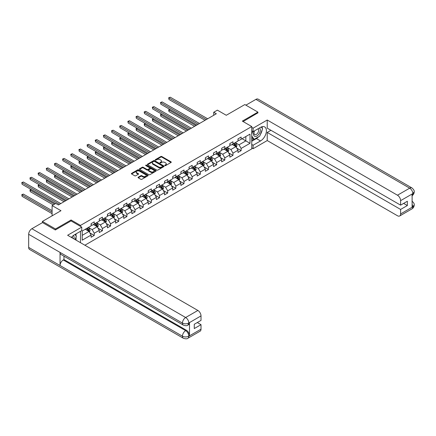<?xml version="1.0" encoding="UTF-8"?>
<svg xmlns="http://www.w3.org/2000/svg" width="436" height="436" viewBox="0 0 436 436"><rect width="100%" height="100%" fill="white"/><g stroke="black" fill="none" stroke-linecap="round" stroke-linejoin="round"><path stroke-width="0.65" d="M164.879 165.598A0.507 0.294 0 0 0 165.598 165.598L171.054 162.448A0.725 0.42 0 0 0 171.266 162.154A0.725 0.42 0 0 0 171.054 161.86L161.816 156.524A0.725 0.42 0 0 0 160.786 156.524L155.33 159.674A0.507 0.294 0 0 0 156.05 160.088L156.758 159.68A2.322 1.341 0 0 1 160.045 159.68L160.813 160.121A2.322 1.341 0 0 1 161.494 161.075A2.322 1.341 0 0 1 160.813 162.023L160.105 162.426A0.507 0.294 0 0 0 160.824 162.846L161.533 162.437A2.322 1.341 0 0 1 164.819 162.437L165.587 162.879A2.322 1.341 0 0 1 166.269 163.827A2.322 1.341 0 0 1 165.587 164.775L164.879 165.184A0.507 0.294 0 0 0 164.879 165.598L164.879 165.184M138.25 177.212A0.725 0.42 0 0 0 138.038 177.507A0.725 0.42 0 0 0 138.25 177.806L140.839 179.3A0.725 0.42 0 0 0 141.869 179.3L147.924 175.806A0.725 0.42 0 0 0 148.136 175.506A0.725 0.42 0 0 0 147.924 175.212L138.686 169.876A0.725 0.42 0 0 0 137.656 169.876L131.601 173.375A0.725 0.42 0 0 0 131.389 173.67A0.725 0.42 0 0 0 131.601 173.964L134.729 175.773A0.725 0.42 0 0 0 135.76 175.773L138.348 174.28A0.725 0.42 0 0 0 138.561 173.98A0.725 0.42 0 0 0 138.348 173.686L136.795 172.787A1.94 1.123 0 0 1 136.228 171.997A1.94 1.123 0 0 1 137.427 170.961A1.94 1.123 0 0 1 139.542 171.201L145.629 174.716A1.94 1.123 0 0 1 146.196 175.506A1.94 1.123 0 0 1 144.997 176.542A1.94 1.123 0 0 1 142.883 176.302L141.869 175.713A0.725 0.42 0 0 0 140.839 175.713L138.25 177.212L138.25 177.806M257.916 113.017L257.916 112.112L244.841 104.558L226.273 115.278L217.379 110.145L213.722 112.259L216.338 113.769L58.37 204.969L55.759 203.459L52.097 205.574L52.097 215.842M71.084 220.943L71.084 219.978L55.497 228.976L42.417 221.428L60.986 210.708L52.097 205.574M71.084 219.978L80.496 225.412L251.746 126.544L251.746 148.894L84.889 245.223M257.916 112.112L242.329 121.11L251.746 126.544M156.807 170.084A0.725 0.42 0 0 0 157.832 170.084L163.892 166.585A0.725 0.42 0 0 0 164.105 166.29A0.725 0.42 0 0 0 163.892 165.991L154.649 160.655A0.725 0.42 0 0 0 153.625 160.655L147.564 164.154A0.725 0.42 0 0 0 147.352 164.454A0.725 0.42 0 0 0 147.564 164.748L156.807 170.084M146 165.707A0.507 0.294 0 0 1 146.512 165.784L146.512 165.179L155.908 170.601A0.725 0.42 0 0 1 156.121 170.901A0.725 0.42 0 0 1 155.908 171.195L149.853 174.694A0.725 0.42 0 0 1 148.823 174.694L139.58 169.359L139.58 168.765A0.725 0.42 0 0 0 139.367 169.059A0.725 0.42 0 0 0 139.58 169.359M139.58 168.765L142.174 167.266A0.725 0.42 0 0 1 143.204 167.266L146.948 169.43A0.725 0.42 0 0 0 147.978 169.43L149.695 168.438A0.725 0.42 0 0 0 149.908 168.143A0.725 0.42 0 0 0 149.695 167.844L145.793 165.593A0.507 0.294 0 0 1 146.512 165.179M42.417 222.638L42.417 221.428M55.497 228.976L55.497 229.881M80.496 242.689L80.496 231.303M80.496 226.382L80.496 225.412M89.887 232.917L94.252 235.44L94.252 233.238L99.277 230.339L99.277 232.541L102.411 230.731L102.411 228.524L107.436 225.625L107.436 227.832L110.575 226.017L110.575 223.815L115.595 220.916L115.595 223.118L118.734 221.308L118.734 219.101L123.753 216.202L123.753 218.409L126.892 216.594L126.892 214.392L131.912 211.493L131.912 213.7L135.051 211.885L135.051 209.683L140.076 206.784L140.076 208.986L143.21 207.176L143.21 204.969L148.235 202.07L148.235 204.277L151.374 202.462L151.374 200.26L156.393 197.361L156.393 199.563L159.532 197.753L159.532 195.546L164.552 192.647L164.552 194.854L167.691 193.044L167.691 190.837L172.71 187.938L172.71 190.145L175.85 188.33L175.85 186.128L180.875 183.229L180.875 185.431L184.008 183.621L184.008 181.414L189.033 178.515L189.033 180.722L192.172 178.907L192.172 176.705L197.192 173.806L197.192 176.008L200.331 174.198L200.331 171.991L205.351 169.097L205.351 171.299L208.49 169.49L208.49 167.282L213.509 164.383L213.509 166.59L216.648 164.775L216.648 162.574L221.668 159.674L221.668 161.876L224.807 160.067L224.807 157.859L229.832 154.96L229.832 157.167L232.971 155.352L232.971 153.15L237.991 150.251L237.991 152.453L241.13 150.643L241.13 148.436L250.019 143.308L250.019 134.125L245.833 136.539L245.833 140.888L250.019 143.308M94.252 235.44L91.113 237.255L91.113 235.048L82.224 240.181L82.224 231.004L91.113 225.87L91.113 223.663L94.252 221.853L94.252 224.055L99.277 221.156L99.277 218.954L102.411 217.139L102.411 219.346L107.436 216.447L107.436 214.24L110.575 212.43L110.575 214.632L115.595 211.733L115.595 209.531L118.734 207.716L118.734 209.923L123.753 207.024L123.753 204.816L126.892 203.007L126.892 205.214L131.912 202.315L131.912 200.108L135.051 198.298L135.051 200.5L140.076 197.601L140.076 195.399L143.21 193.584L143.21 195.791L148.235 192.892L148.235 190.685L151.374 188.875L151.374 191.077L156.393 188.178L156.393 185.976L159.532 184.161L159.532 186.368L164.552 183.469L164.552 181.267L167.691 179.452L167.691 181.659L172.71 178.76L172.71 176.553L175.85 174.743L175.85 176.945L180.875 174.046L180.875 171.844L184.008 170.029L184.008 172.236L189.033 169.337L189.033 167.13L192.172 165.32L192.172 167.522L197.192 164.623L197.192 162.421L200.331 160.606L200.331 162.813L205.351 159.914L205.351 157.712L208.49 155.897L208.49 158.105L213.509 155.205L213.509 152.998L216.648 151.188L216.648 153.39L221.668 150.491L221.668 148.289L224.807 146.474L224.807 148.681L229.832 145.782L229.832 143.575L232.971 141.765L232.971 143.967L237.991 141.068L237.991 138.866L241.13 137.051L241.13 139.258L250.019 134.125M93.418 224.54L97.184 226.715L92.16 229.614L88.394 227.439M91.113 224.66L92.16 225.265L94.252 224.055M92.16 229.614L94.252 233.238M97.184 226.715L99.277 230.339M101.577 219.826L105.343 222L100.324 224.9L96.558 222.725M99.277 219.951L100.324 220.551L102.411 219.346M100.324 224.9L102.411 228.524M105.343 222L107.436 225.625M109.736 215.117L113.502 217.292L108.482 220.191L104.716 218.016M107.436 215.237L108.482 215.842L110.575 214.632M108.482 220.191L110.575 223.815M113.502 217.292L115.595 220.916M117.894 210.408L121.66 212.583L116.641 215.477L112.875 213.308M115.595 210.528L116.641 211.133L118.734 209.923M116.641 215.477L118.734 219.101M121.66 212.583L123.753 216.202M126.053 205.694L129.819 207.868L124.8 210.768L121.034 208.593M123.753 205.814L124.8 206.419L126.892 205.214M124.8 210.768L126.892 214.392M129.819 207.868L131.912 211.493M134.217 200.985L137.983 203.16L132.958 206.059L129.192 203.885M131.912 201.105L132.958 201.71L135.051 200.5M132.958 206.059L135.051 209.683M137.983 203.16L140.076 206.784M142.376 196.271L146.142 198.445L141.122 201.345L137.356 199.17M140.076 196.396L141.122 196.996L143.21 195.791M141.122 201.345L143.21 204.969M146.142 198.445L148.235 202.07M150.534 191.562L154.3 193.737L149.281 196.636L145.515 194.461M148.235 191.682L149.281 192.287L151.374 191.077M149.281 196.636L151.374 200.26M154.3 193.737L156.393 197.361M158.693 186.853L162.459 189.028L157.44 191.922L153.674 189.753M156.393 186.973L157.44 187.578L159.532 186.368M157.44 191.922L159.532 195.546M162.459 189.028L164.552 192.647M166.852 182.139L170.618 184.314L165.598 187.213L161.832 185.038M164.552 182.259L165.598 182.864L167.691 181.659M165.598 187.213L167.691 190.837M170.618 184.314L172.71 187.938M175.016 177.43L178.782 179.605L173.757 182.504L169.991 180.33M172.71 177.55L173.757 178.155L175.85 176.945M173.757 182.504L175.85 186.128M178.782 179.605L180.875 183.229M183.175 172.716L186.94 174.891L181.916 177.79L178.15 175.615M180.875 172.841L181.916 173.441L184.008 172.236M181.916 177.79L184.008 181.414M186.94 174.891L189.033 178.515M191.333 168.007L195.099 170.182L190.08 173.081L186.314 170.907M189.033 168.127L190.08 168.732L192.172 167.522M190.08 173.081L192.172 176.705M195.099 170.182L197.192 173.806M199.492 163.298L203.258 165.473L198.238 168.372L194.472 166.198M197.192 163.418L198.238 164.023L200.331 162.813M198.238 168.372L200.331 171.991M203.258 165.473L205.351 169.097M207.65 158.584L211.416 160.759L206.397 163.658L202.631 161.484M205.351 158.704L206.397 159.309L208.49 158.105M206.397 163.658L208.49 167.282M211.416 160.759L213.509 164.383M215.815 153.875L219.581 156.05L214.556 158.949L210.79 156.775M213.509 153.995L214.556 154.6L216.648 153.39M214.556 158.949L216.648 162.574M219.581 156.05L221.668 159.674M223.973 149.161L227.739 151.336L222.714 154.235L218.948 152.06M221.668 149.286L222.714 149.886L224.807 148.681M222.714 154.235L224.807 157.859M227.739 151.336L229.832 154.96M232.132 144.452L235.898 146.627L230.878 149.526L227.112 147.352M229.832 144.572L230.878 145.177L232.971 143.967M230.878 149.526L232.971 153.15M235.898 146.627L237.991 150.251M242.067 138.713L245.833 140.888L239.037 144.817L235.271 142.643M237.991 139.863L239.037 140.468L241.13 139.258M239.037 144.817L241.13 148.436M213.722 112.259L213.722 115.278M82.224 235.347L89.026 231.423L85.26 229.249M89.026 231.423L91.113 235.048M236.759 148.12L241.13 150.643M228.6 152.834L232.971 155.352M220.442 157.543L224.807 160.067M212.283 162.252L216.648 164.775M204.124 166.966L208.49 169.49M195.96 171.675L200.331 174.198M187.802 176.389L192.172 178.907M179.643 181.098L184.008 183.621M171.484 185.807L175.85 188.33M163.326 190.521L167.691 193.044M155.162 195.23L159.532 197.753M147.003 199.944L151.374 202.462M138.844 204.653L143.21 207.176M130.686 209.362L135.051 211.885M122.527 214.076L126.892 216.594M114.363 218.785L118.734 221.308M106.204 223.499L110.575 226.017M98.046 228.208L102.411 230.731M165.086 165.669L165.587 165.38A2.322 1.341 0 0 0 166.269 164.432L166.269 163.827M161.494 161.075L161.494 161.674A2.322 1.341 0 0 1 160.813 162.623L160.312 162.917M171.043 162.454L161.816 157.124A0.725 0.42 0 0 0 160.786 157.124L155.532 160.159M163.892 165.991L163.892 166.585L154.649 161.26A0.725 0.42 0 0 0 153.625 161.26L147.575 164.754M162.612 166.498A0.507 0.294 0 0 0 162.612 166.083L154.497 161.396A0.507 0.294 0 0 0 153.777 161.396L153.036 161.827A2.322 1.341 0 0 0 152.355 162.775A2.322 1.341 0 0 0 153.036 163.723L158.579 166.928A2.322 1.341 0 0 0 161.865 166.928L162.612 166.498L162.612 167.102A0.507 0.294 0 0 0 162.759 166.895L162.759 166.29M152.355 162.775L152.355 163.38A2.322 1.341 0 0 0 153.036 164.328L153.036 163.723M162.612 167.102L161.865 167.533A2.322 1.341 0 0 1 158.579 167.533L153.036 164.328M139.591 169.364L142.174 167.871L142.174 167.266M149.908 168.143L149.908 168.748A0.725 0.42 0 0 1 149.695 169.043L147.978 170.035A0.725 0.42 0 0 1 146.948 170.035L143.204 167.871A0.725 0.42 0 0 0 142.174 167.871M146.512 165.784L155.897 171.201M150.84 171.675A1.94 1.123 0 0 0 152.954 171.92A1.94 1.123 0 0 0 154.153 170.885A1.94 1.123 0 0 0 153.586 170.089L151.445 168.852A0.725 0.42 0 0 0 150.415 168.852L148.698 169.844A0.725 0.42 0 0 0 148.485 170.144A0.725 0.42 0 0 0 148.698 170.438L150.84 171.675L150.84 172.28A1.94 1.123 0 0 0 152.954 172.525A1.94 1.123 0 0 0 154.153 171.49L154.153 170.885M148.485 170.144L148.485 170.749A0.725 0.42 0 0 0 148.698 171.043L148.698 170.438M150.84 172.28L148.698 171.043M146.196 175.506L146.196 176.111A1.94 1.123 0 0 1 144.997 177.147A1.94 1.123 0 0 1 142.883 176.907L141.869 176.318A0.725 0.42 0 0 0 140.839 176.318L138.256 177.812M136.228 171.997L136.228 172.602A1.94 1.123 0 0 0 136.795 173.392L136.795 172.787M138.348 173.686L138.348 174.28L136.795 173.392M147.924 175.212L147.924 175.806L138.686 170.481A0.725 0.42 0 0 0 137.656 170.481L131.607 173.969M236.312 147.341L236.933 145.777A1.962 1.134 -120 0 0 236.307 144.103L235.227 142.665M233.347 145.155L232.611 144.174M169.958 109.463L168.961 110.036L168.961 111.545L194.576 126.331M233.609 143.602L234.688 145.041A1.962 1.134 60 0 1 235.249 146.224L235.876 145.858A1.962 1.134 -120 0 0 235.315 144.681L234.236 143.237M233.745 143.52L234.939 145.123A0.997 0.578 60 0 1 235.124 145.422L235.876 145.858M168.961 111.545L168.672 109.872L195.884 125.579M168.672 109.872L169.838 109.398M206.342 119.54L168.961 97.958L170.269 97.201L207.65 118.783M205.04 120.292L168.961 99.468L168.672 97.789L170.269 97.201M168.961 99.468L168.672 97.789M254.401 130.904A4.807 2.774 120 0 0 255.224 136.452A4.807 2.774 120 0 0 259.567 133.018A4.807 2.774 120 0 0 259.453 127.988M254.668 130.746A3.292 1.902 120 0 0 254.662 134.566A3.292 1.902 120 0 0 255.142 134.713A3.292 1.902 120 0 0 258.15 132.282A3.292 1.902 120 0 0 257.954 128.865A3.292 1.902 120 0 0 257.943 128.854M261.284 126.98L262.57 128.811L259.747 136.087L254.101 139.351L251.746 137.765M254.101 139.351L251.746 135.999M251.746 134.125L252.782 131.459M73.951 238.912A4.807 2.774 120 0 0 73.319 235.549M72.42 238.023A3.292 1.902 120 0 0 72.082 236.672M75.052 234.448L76.365 236.317L75.101 239.571M258.706 136.691A8.322 4.807 120 0 1 256.401 138.566L260.532 140.948A8.322 4.807 120 0 0 265.971 133.618A8.322 4.807 120 0 0 264.696 126.947A8.322 4.807 120 0 0 260.532 127.361L253.109 131.65L253.109 128.173L267.23 120.02L397.469 195.214L409.682 188.167L255.905 99.381L245.888 105.163M260.532 140.948L253.109 145.237L253.109 148.709L267.23 140.555L267.23 132.435L400.608 209.438L400.608 213.94L412.897 206.778L412.118 207.144L412.118 194.162L412.821 193.6L400.608 200.653A4.436 2.562 -120 0 0 397.469 195.214M270.941 130.288L267.23 132.435M403.643 203.399L407.355 205.541L407.355 201.258L400.608 205.149L267.23 128.146L267.23 120.02M251.746 130.865L253.109 131.65M251.746 127.388L253.109 128.173M251.746 147.924L253.109 148.709M251.746 144.452L253.109 145.237M267.23 140.555L397.469 215.749A4.436 2.562 -120 0 0 399.687 215.973A4.436 2.562 -120 0 0 400.608 213.94M255.905 99.381A4.551 2.627 -60 0 1 258.177 99.157L411.96 187.938A4.551 2.627 -60 0 0 409.682 188.167A4.436 2.562 60 0 1 412.821 193.6M400.608 205.149L400.608 200.653M407.355 205.541L400.608 209.438M257.916 112.837L243.114 121.562M260.357 134.511A8.322 4.807 120 0 0 262.15 129.895M262.287 128.402A8.322 4.807 120 0 0 262.08 126.707M256.401 138.566L251.746 141.253M251.746 140.283L253.736 139.139M251.746 138.474L252.166 138.234M412.118 204.037L412.821 206.735M411.96 201.078C413.742 202.68 414.489 203.966 414.2 204.925L412.903 206.778M411.96 187.938C413.742 189.529 414.489 190.826 414.2 191.824L412.897 193.644M183.382 325.131A4.551 2.627 -60 0 1 182.439 323.076C184.537 324.079 186.624 324.073 188.712 323.049L187.878 325.125C187.131 325.877 185.638 325.883 183.382 325.131L60.986 254.466A4.551 2.627 -60 0 1 60.048 252.411L28.662 234.29A4.551 2.627 -60 0 1 31.877 228.72L42.521 222.578L55.339 229.974L71.03 220.916L81.755 227.107L81.755 230.579L74.327 234.868A8.322 4.807 120 0 0 71.411 237.44M81.755 227.107L67.629 235.26L197.873 310.454A4.436 2.562 60 0 1 201.012 315.887L201.012 320.389L194.26 324.286L194.26 328.57L201.012 324.678L201.012 329.175A4.436 2.562 60 0 1 200.091 331.207L187.878 338.26A4.436 2.562 -120 0 0 188.799 336.227L201.012 329.175M75.869 240.018L77.619 241.026M76.049 239.909L76.049 237.119M76.049 235.876L76.049 233.87M187.878 338.26C187.169 339.012 185.671 339.012 183.382 338.265L29.604 249.479A4.551 2.627 -60 0 1 28.662 247.397L60.048 265.519A4.551 2.627 -60 0 1 63.264 259.976L185.66 330.641L186.363 330.232A4.436 2.562 60 0 1 189.502 335.671L189.502 322.684A4.436 2.562 60 0 1 188.581 324.716L187.878 325.125M28.662 234.29L28.662 247.397M31.877 228.72L185.66 317.506A4.551 2.627 -60 0 0 182.439 323.076L60.048 252.411L60.048 265.519L182.439 336.183C184.532 337.192 186.619 337.192 188.717 336.183L188.799 336.227M201.012 324.678L197.295 322.531M63.967 256.183L63.967 259.567L186.363 330.232M63.967 259.567L63.264 259.976M228.153 152.055L228.775 150.485A1.962 1.134 -120 0 0 228.148 148.818L227.069 147.373M225.189 149.864L224.453 148.883M161.794 114.172L160.802 114.744L160.802 116.254L186.417 131.045M225.445 148.311L226.524 149.755A1.962 1.134 60 0 1 227.085 150.932L227.717 150.567A1.962 1.134 -120 0 0 227.156 149.39L226.077 147.951M225.581 148.235L226.78 149.831A0.997 0.578 60 0 1 226.96 150.137L227.717 150.567M160.802 116.254L160.513 114.581L187.725 130.288M160.513 114.581L161.68 114.107M219.989 156.764L220.616 155.2A1.962 1.134 -120 0 0 219.989 153.526L218.91 152.088M217.024 154.573L216.294 153.597M153.636 118.881L152.644 119.459L152.644 120.968L178.259 135.754M217.286 153.025L218.365 154.464A1.962 1.134 60 0 1 218.927 155.641L219.553 155.281A1.962 1.134 -120 0 0 218.992 154.104L217.913 152.66M217.422 152.943L218.621 154.54A0.997 0.578 60 0 1 218.801 154.845L219.553 155.281M152.644 120.968L152.355 119.29L179.567 135.002M152.355 119.29L153.521 118.815M198.184 124.249L160.802 102.667L162.11 101.91L199.492 123.497M196.876 125.007L160.802 104.177L160.513 102.498L162.11 101.91M160.802 104.177L160.513 102.498M190.025 128.958L152.644 107.376L153.952 106.624L191.333 128.206M188.717 129.715L152.644 108.886L152.355 107.212L153.952 106.624M152.644 108.886L152.355 107.212M211.831 161.478L212.452 159.908A1.962 1.134 -120 0 0 211.831 158.241L210.752 156.797M208.866 159.287L208.136 158.306M145.477 123.595L144.485 124.167L144.485 125.677L170.095 140.468M209.127 157.734L210.207 159.173A1.962 1.134 60 0 1 210.768 160.355L211.395 159.99A1.962 1.134 -120 0 0 210.833 158.813L209.754 157.369M209.264 157.658L210.463 159.254A0.997 0.578 60 0 1 210.643 159.56L211.395 159.99M144.485 125.677L144.196 124.004L171.403 139.711M144.196 124.004L145.362 123.53M203.672 166.187L204.293 164.617A1.962 1.134 -120 0 0 203.667 162.95L202.587 161.511M200.707 163.996L199.971 163.02M137.318 128.304L136.321 128.882L136.321 130.391L161.936 145.177M200.969 162.443L202.048 163.887A1.962 1.134 60 0 1 202.609 165.064L203.236 164.704A1.962 1.134 -120 0 0 202.675 163.522L201.596 162.083M201.105 162.366L202.304 163.963A0.997 0.578 60 0 1 202.484 164.268L203.236 164.704M136.321 130.391L136.037 128.713L163.244 144.425M136.037 128.713L137.204 128.239M195.513 170.896L196.135 169.332A1.962 1.134 -120 0 0 195.508 167.658L194.429 166.22M192.549 168.71L191.813 167.729M129.16 133.018L128.162 133.59L128.162 135.1L153.777 149.886M192.81 167.157L193.889 168.596A1.962 1.134 60 0 1 194.451 169.778L195.077 169.413A1.962 1.134 -120 0 0 194.516 168.236L193.437 166.792M192.946 167.075L194.14 168.678A0.997 0.578 60 0 1 194.325 168.977L195.077 169.413M128.162 135.1L127.873 133.421L155.085 149.134M127.873 133.421L129.045 132.947M181.867 133.672L144.485 112.09L145.793 111.333L183.175 132.915M180.559 134.424L144.485 113.6L144.196 111.921L145.793 111.333M144.485 113.6L144.196 111.921M173.708 138.381L136.321 116.799L137.629 116.047L175.016 137.629M172.4 139.139L136.321 118.309L136.037 116.635L137.629 116.047M136.321 118.309L136.037 116.635M165.544 143.095L128.162 121.513L129.47 120.756L166.852 142.338M164.241 143.847L128.162 123.023L127.873 121.344L129.47 120.756M128.162 123.023L127.873 121.344M187.355 175.61L187.976 174.04A1.962 1.134 -120 0 0 187.349 172.373L186.27 170.928M184.39 173.419L183.654 172.438M120.995 137.727L120.004 138.299L120.004 139.809L145.619 154.6M184.646 171.866L185.731 173.31A1.962 1.134 60 0 1 186.286 174.487L186.919 174.122A1.962 1.134 -120 0 0 186.357 172.945L185.278 171.506M184.782 171.789L185.981 173.386A0.997 0.578 60 0 1 186.167 173.692L186.919 174.122M120.004 139.809L119.715 138.136L146.927 153.843M119.715 138.136L120.881 137.662M157.385 147.804L120.004 126.222L121.312 125.464L158.693 147.052M156.077 148.562L120.004 127.732L119.715 126.053L121.312 125.464M120.004 127.732L119.715 126.053M179.191 180.319L179.817 178.749A1.962 1.134 -120 0 0 179.191 177.081L178.111 175.643M176.226 178.128L175.495 177.152M112.837 142.436L111.845 143.013L111.845 144.523L137.46 159.309M176.487 176.58L177.566 178.019A1.962 1.134 60 0 1 178.128 179.196L178.755 178.836A1.962 1.134 -120 0 0 178.193 177.654L177.114 176.215M176.624 176.498L177.823 178.095A0.997 0.578 60 0 1 178.002 178.4L178.755 178.836M111.845 144.523L111.556 142.845L138.768 158.557M111.556 142.845L112.722 142.37M149.226 152.513L111.845 130.931L113.153 130.179L150.534 151.761M147.918 153.27L111.845 132.44L111.556 130.767L113.153 130.179M111.845 132.44L111.556 130.767M171.032 185.028L171.653 183.463A1.962 1.134 -120 0 0 171.032 181.796L169.953 180.351M168.067 182.842L167.337 181.861M104.678 147.15L103.686 147.722L103.686 149.232L129.296 164.023M168.329 181.289L169.408 182.728A1.962 1.134 60 0 1 169.969 183.91L170.596 183.545A1.962 1.134 -120 0 0 170.035 182.368L168.955 180.924M168.465 181.207L169.664 182.809A0.997 0.578 60 0 1 169.844 183.109L170.596 183.545M103.686 149.232L103.397 147.559L130.604 163.266M103.397 147.559L104.564 147.085M141.068 157.227L103.686 135.645L104.994 134.888L142.376 156.47M139.76 157.979L103.686 137.155L103.397 135.476L104.994 134.888M103.686 137.155L103.397 135.476M162.873 189.742L163.495 188.172A1.962 1.134 -120 0 0 162.868 186.504L161.789 185.066M159.908 187.551L159.178 186.575M96.52 151.859L95.522 152.436L95.522 153.946L121.137 168.732M160.17 185.998L161.249 187.442A1.962 1.134 60 0 1 161.81 188.619L162.437 188.259A1.962 1.134 -120 0 0 161.876 187.077L160.797 185.638M160.306 185.921L161.505 187.518A0.997 0.578 60 0 1 161.685 187.823L162.437 188.259M95.522 153.946L95.239 152.268L122.445 167.974M95.239 152.268L96.405 151.793M132.909 161.936L95.522 140.354L96.83 139.602L134.217 161.184M131.601 162.693L95.522 141.864L95.239 140.19L96.83 139.602M95.522 141.864L95.239 140.19M154.715 194.451L155.336 192.886A1.962 1.134 -120 0 0 154.709 191.213L153.63 189.774M151.75 192.265L151.014 191.284M88.361 156.573L87.364 157.145L87.364 158.655L112.979 173.441M152.011 190.712L153.09 192.151A1.962 1.134 60 0 1 153.652 193.333L154.279 192.968A1.962 1.134 -120 0 0 153.717 191.791L152.638 190.347M152.148 190.63L153.341 192.232A0.997 0.578 60 0 1 153.526 192.532L154.279 192.968M87.364 158.655L87.08 156.976L114.287 172.689M87.08 156.976L88.246 156.502M124.751 166.65L87.364 145.068L88.671 144.311L126.053 165.893M123.443 167.402L87.364 146.578L87.08 144.899L88.671 144.311M87.364 146.578L87.08 144.899M146.556 199.165L147.177 197.595A1.962 1.134 -120 0 0 146.55 195.928L145.471 194.483M143.591 196.974L142.855 195.993M80.197 161.282L79.205 161.854L79.205 163.364L104.82 178.155M143.847 195.421L144.932 196.865A1.962 1.134 60 0 1 145.493 198.042L146.12 197.677A1.962 1.134 -120 0 0 145.559 196.5L144.48 195.061M143.989 195.344L145.183 196.941A0.997 0.578 60 0 1 145.368 197.246L146.12 197.677M79.205 163.364L78.916 161.691L106.128 177.398M78.916 161.691L80.082 161.216M116.586 171.359L79.205 149.777L80.513 149.019L117.894 170.607M115.278 172.116L79.205 151.287L78.916 149.608L80.513 149.019M79.205 151.287L78.916 149.608M138.397 203.874L139.019 202.304A1.962 1.134 -120 0 0 138.392 200.636L137.313 199.198M135.427 201.683L134.697 200.707M72.038 165.991L71.046 166.568L71.046 168.078L96.661 182.864M135.689 200.135L136.768 201.574A1.962 1.134 60 0 1 137.329 202.751L137.956 202.391A1.962 1.134 -120 0 0 137.4 201.209L136.315 199.77M135.825 200.053L137.024 201.65A0.997 0.578 60 0 1 137.204 201.955L137.956 202.391M71.046 168.078L70.757 166.399L97.969 182.112M70.757 166.399L71.924 165.925M108.428 176.068L71.046 154.486L72.354 153.734L109.736 175.316M107.12 176.825L71.046 155.995L70.757 154.322L72.354 153.734M71.046 155.995L70.757 154.322M130.233 208.582L130.855 207.018A1.962 1.134 -120 0 0 130.233 205.351L129.154 203.906M127.268 206.397L126.538 205.416M63.879 170.705L62.888 171.277L62.888 172.787L88.503 187.578M127.53 204.844L128.609 206.283A1.962 1.134 60 0 1 129.17 207.465L129.797 207.1A1.962 1.134 -120 0 0 129.236 205.923L128.157 204.479M127.666 204.762L128.865 206.364A0.997 0.578 60 0 1 129.045 206.664L129.797 207.1M62.888 172.787L62.599 171.114L89.805 186.821M62.599 171.114L63.765 170.64M100.269 180.782L62.888 159.2L64.196 158.442L101.577 180.024M98.961 181.534L62.888 160.71L62.599 159.031L64.196 158.442M62.888 160.71L62.599 159.031M122.075 213.297L122.696 211.727A1.962 1.134 -120 0 0 122.075 210.059L120.99 208.621M119.11 211.106L118.379 210.13M55.721 175.414L54.729 175.991L54.729 177.501L80.338 192.287M119.371 209.553L120.45 210.997A1.962 1.134 60 0 1 121.012 212.174L121.639 211.814A1.962 1.134 -120 0 0 121.077 210.632L119.998 209.193M119.508 209.476L120.707 211.073A0.997 0.578 60 0 1 120.886 211.378L121.639 211.814M54.729 177.501L54.44 175.822L81.646 191.529M54.44 175.822L55.606 175.348M92.11 185.491L54.729 163.909L56.031 163.157L93.418 184.739M90.802 186.248L54.729 165.418L54.44 163.745L56.031 163.157M54.729 165.418L54.44 163.745M113.916 218.005L114.537 216.441A1.962 1.134 -120 0 0 113.91 214.768L112.831 213.329M110.951 215.82L110.215 214.839M47.562 180.128L46.565 180.7L46.565 182.21L72.18 196.996M111.213 214.267L112.292 215.706A1.962 1.134 60 0 1 112.853 216.883L113.48 216.523A1.962 1.134 -120 0 0 112.919 215.346L111.839 213.902M111.349 214.185L112.548 215.787A0.997 0.578 60 0 1 112.728 216.087L113.48 216.523M46.565 182.21L46.281 180.531L73.488 196.244M46.281 180.531L47.448 180.057M83.952 190.205L46.565 168.618L47.873 167.865L85.26 189.447M82.644 190.957L46.565 170.133L46.281 168.454L47.873 167.865M46.565 170.133L46.281 168.454M105.757 222.72L106.379 221.15A1.962 1.134 -120 0 0 105.752 219.482L104.673 218.038M102.792 220.529L102.057 219.548M39.404 184.837L38.406 185.409L38.406 186.919L64.021 201.71M103.054 218.976L104.133 220.42A1.962 1.134 60 0 1 104.695 221.597L105.321 221.232A1.962 1.134 -120 0 0 104.76 220.055L103.681 218.616M103.19 218.899L104.384 220.496A0.997 0.578 60 0 1 104.569 220.801L105.321 221.232M38.406 186.919L38.117 185.245L65.329 200.952M38.117 185.245L39.284 184.771M75.788 194.914L38.406 173.332L39.714 172.574L77.096 194.162M74.48 195.671L38.406 174.841L38.117 173.163L39.714 172.574M38.406 174.841L38.117 173.163M97.599 227.429L98.22 225.859A1.962 1.134 -120 0 0 97.593 224.191L96.514 222.752M94.634 225.238L93.898 224.262M31.239 189.546L30.248 190.123L30.248 191.633L53.247 204.909M94.89 223.69L95.969 225.129A1.962 1.134 60 0 1 96.53 226.306L97.163 225.946A1.962 1.134 -120 0 0 96.601 224.763L95.522 223.325M95.026 223.608L96.225 225.205A0.997 0.578 60 0 1 96.405 225.51L97.163 225.946M30.248 191.633L29.959 189.954L54.555 204.157M29.959 189.954L31.125 189.48M67.629 199.623L30.248 178.041L31.556 177.289L68.937 198.87M66.321 200.38L30.248 179.55L29.959 177.877L31.556 177.289M30.248 179.55L29.959 177.877M89.434 232.137L90.061 230.573A1.962 1.134 -120 0 0 89.434 228.905L88.355 227.461M86.47 229.952L85.739 228.971M52.097 210.648L23.397 194.08L22.089 194.832L22.089 196.342L52.097 213.667M86.731 228.399L87.81 229.837A1.962 1.134 60 0 1 88.372 231.02L88.999 230.655A1.962 1.134 -120 0 0 88.437 229.478L87.358 228.033M86.868 228.317L88.067 229.919A0.997 0.578 60 0 1 88.246 230.219L88.999 230.655M22.089 196.342L21.8 194.669L52.097 212.158M21.8 194.669L23.397 194.08M59.47 204.337L22.089 182.755L23.397 181.997L60.778 203.579M55.546 203.579L22.089 184.265L21.8 182.586L23.397 181.997M22.089 184.265L21.8 182.586M165.587 165.38L165.587 164.775M160.105 162.846L160.105 162.426M160.813 162.623L160.813 162.023M155.33 160.088L155.33 159.674M160.786 157.124L160.786 156.524M161.816 157.124L161.816 156.524M171.054 162.448L171.054 161.86M147.564 164.748L147.564 164.154M153.625 161.26L153.625 160.655M154.649 161.26L154.649 160.655M158.579 167.533L158.579 166.928M161.865 167.533L161.865 166.928M143.204 167.871L143.204 167.266M146.948 170.035L146.948 169.43M147.978 170.035L147.978 169.43M149.695 169.043L149.695 168.438M155.908 171.195L155.908 170.601M140.839 176.318L140.839 175.713M141.869 176.318L141.869 175.713M142.883 176.907L142.883 176.302M131.601 173.964L131.601 173.375M137.656 170.481L137.656 169.876M138.686 170.481L138.686 169.876M235.702 146.518L236.922 145.815M235.315 144.681L236.307 144.103M233.919 145.482L234.688 145.041M414.2 204.942C414.151 206.68 413.383 208.005 411.9 208.92A4.436 2.562 -120 0 0 412.821 206.887M412.118 195.633L412.821 193.753M189.502 335.671L188.723 336.183M201.012 315.887L188.723 323.049M188.799 323.092L189.502 322.684M188.799 322.94A4.436 2.562 60 0 0 185.66 317.506L197.873 310.454M183.382 338.265A4.551 2.627 -60 0 1 182.439 336.183A4.551 2.627 -60 0 1 185.66 330.641C187.545 331.905 188.592 333.72 188.799 336.074M227.543 151.227L228.758 150.524M227.156 149.39L228.148 148.818M225.761 150.197L226.524 149.755M219.384 155.935L220.6 155.232M218.992 154.104L219.989 153.526M217.602 154.905L218.365 154.464M211.226 160.65L212.441 159.947M210.833 158.813L211.831 158.241M209.438 159.62L210.207 159.173M203.067 165.358L204.282 164.655M202.675 163.522L203.667 162.95M201.279 164.328L202.048 163.887M194.908 170.067L196.124 169.37M194.516 168.236L195.508 167.658M193.121 169.037L193.889 168.596M186.744 174.781L187.96 174.078M186.357 172.945L187.349 172.373M184.962 173.751L185.731 173.31M178.586 179.49L179.801 178.787M178.193 177.654L179.191 177.081M176.803 178.46L177.566 178.019M170.427 184.205L171.642 183.502M170.035 182.368L171.032 181.796M168.639 183.175L169.408 182.728M162.268 188.913L163.484 188.21M161.876 187.077L162.868 186.504M160.481 187.883L161.249 187.442M154.11 193.622L155.325 192.925M153.717 191.791L154.709 191.213M152.322 192.592L153.09 192.151M145.946 198.336L147.166 197.633M145.559 196.5L146.55 195.928M144.163 197.306L144.932 196.865M137.787 203.045L139.002 202.342M137.4 201.209L138.392 200.636M136.005 202.015L136.768 201.574M129.628 207.759L130.844 207.056M129.236 205.923L130.233 205.351M127.846 206.729L128.609 206.283M121.47 212.468L122.685 211.765M121.077 210.632L122.075 210.059M119.682 211.438L120.45 210.997M113.311 217.177L114.526 216.479M112.919 215.346L113.91 214.768M111.523 216.147L112.292 215.706M105.147 221.891L106.368 221.188M104.76 220.055L105.752 219.482M103.365 220.861L104.133 220.42M96.988 226.6L98.204 225.897M96.601 224.763L97.593 224.191M95.206 225.57L95.969 225.129M88.83 231.314L90.045 230.611M88.437 229.478L89.434 228.905M87.047 230.284L87.81 229.837M399.687 215.973L411.9 208.92M414.2 191.835C414.14 193.562 413.377 194.876 411.9 195.78"/></g></svg>
